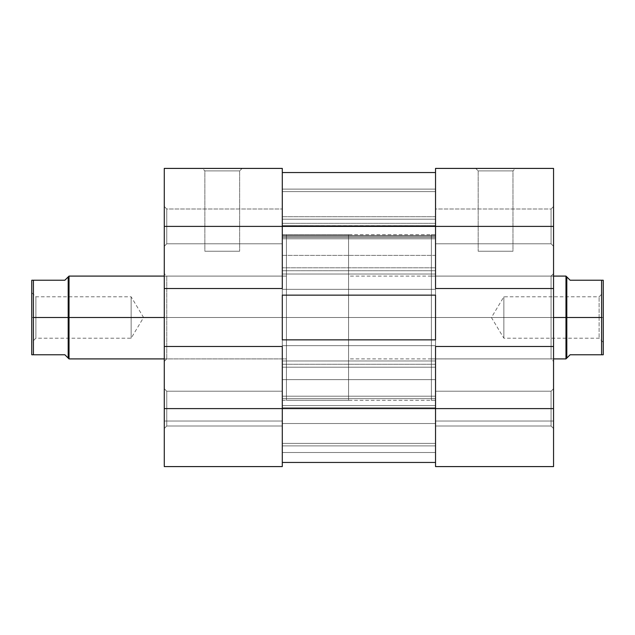 <?xml version="1.0" encoding="UTF-8"?>
<svg xmlns="http://www.w3.org/2000/svg" width="635" height="635" viewBox="0 0 635 635"><rect width="100%" height="100%" fill="white"/><g stroke="black" fill="none" stroke-linecap="round" stroke-linejoin="round"><path stroke-width="0.48" stroke-dasharray="3.17 2.38" d="M166.759 208.994L166.759 243.784L164.274 246.269L164.274 206.51L166.759 208.994L166.759 243.784L164.274 246.269L164.274 206.51L166.759 208.994L282.297 208.994L282.297 243.784L166.759 243.784L166.759 208.994L282.297 208.994L282.297 243.784L166.759 243.784L166.759 208.994L166.759 243.784L282.297 243.784L282.297 226.393L282.297 288.512L164.274 288.512L164.274 226.393L282.297 226.393L282.297 466.59L164.274 466.59L282.297 466.59L282.297 421.029L282.297 466.59L164.274 466.59L164.274 168.41L282.297 168.41L282.297 243.784L282.297 208.994L282.297 243.784L282.297 208.994L166.759 208.994L166.759 243.784L282.297 243.784L282.297 208.994L166.759 208.994L164.274 206.51L164.274 246.269L164.274 206.899L164.274 246.269L166.759 243.784L166.759 208.994L164.274 206.51L164.274 246.269L166.759 243.784L166.759 208.994M166.759 391.216L166.759 426.006L164.274 428.49L164.274 388.731L166.759 391.216L166.759 426.006L164.274 428.49L164.274 388.731L166.759 391.216L282.297 391.216L282.297 426.006L166.759 426.006L166.759 391.216L282.297 391.216L282.297 426.006L166.759 426.006L166.759 391.216L166.759 426.006L282.297 426.006L282.297 391.216L282.297 426.006L282.297 391.216L282.297 426.006L282.297 391.216L166.759 391.216L166.759 426.006L282.297 426.006L282.297 391.216L166.759 391.216L164.274 388.731L164.274 428.49L164.274 389.112L164.274 428.49L166.759 426.006L166.759 391.216L164.274 388.731L164.274 428.49L166.759 426.006L166.759 391.216M166.759 276.09L166.759 358.91L164.274 361.394L164.274 273.606L166.759 276.09L286.441 276.09L286.441 358.91L166.759 358.91L166.759 276.09L166.759 358.91L286.441 358.91L286.441 317.5L286.441 400.328L286.441 234.672L282.297 234.672L282.297 400.328L286.441 400.328L282.297 400.328L282.297 234.672L286.441 234.672L286.441 400.328L286.441 276.09L286.441 358.91L286.441 276.09L166.759 276.09L164.274 273.606L164.274 361.394L164.274 274.447L164.274 361.394L166.759 358.91L166.759 276.09M239.641 170.894L204.859 170.894L202.374 168.41L242.126 168.41L239.641 170.894L239.641 251.238L204.859 251.238L204.859 170.894L239.641 170.894L204.859 170.894L204.859 251.238L239.641 251.238L239.641 170.894L242.126 168.41L202.374 168.41L241.744 168.41L202.374 168.41L204.859 170.894L239.641 170.894M566.809 276.916L566.809 317.5L348.559 317.5L348.559 276.09L348.559 333.661L348.559 301.339L348.559 317.5L286.441 317.5L286.441 309.42L286.441 333.661L286.441 301.339L286.441 400.328L286.441 317.5L348.559 317.5L348.559 234.672L348.559 400.328L348.559 317.5L348.559 358.91L348.559 317.5L553.553 317.5L553.553 308.935L553.553 361.394L553.553 273.606L551.069 276.09L551.069 358.91L553.553 361.394L553.553 317.5L164.274 317.5L286.441 317.5L286.441 234.672L286.441 317.5L69.024 317.5L69.024 276.09L69.024 317.5L68.191 317.5L68.191 276.916L68.191 358.084L64.881 354.774L31.75 354.774L31.75 317.5L33.409 317.5L33.409 354.774L31.75 354.774L31.75 317.5L35.893 317.5L35.893 338.209L35.893 317.5L31.75 317.5L31.75 342.344L31.75 280.226L64.881 280.226L68.191 276.916L64.881 280.226L33.409 280.226L33.409 317.5L33.409 280.226L31.75 280.226L31.75 342.344L31.75 292.656L31.75 317.5L131.143 317.5L131.143 338.209L131.143 317.5L35.893 317.5L35.893 338.209L35.893 317.5L131.143 317.5C131.143 344.21 131.143 344.21 131.143 317.5C131.143 344.21 131.143 344.21 131.143 317.5L143.581 317.5L131.143 317.5C131.143 290.79 131.143 290.79 131.143 317.5C131.143 290.79 131.143 290.79 131.143 317.5L35.893 317.5L35.893 296.791L35.893 317.5L31.75 317.5L31.75 292.656L31.75 317.5L33.409 317.5L33.409 354.774L64.881 354.774L68.191 358.084L68.191 317.5L69.024 317.5L69.024 358.91L69.024 317.5L286.441 317.5L286.441 276.09L286.441 317.5L565.975 317.5L565.975 358.91L565.975 317.5L566.809 317.5L566.809 358.084L566.809 276.916L570.119 280.226L603.25 280.226L603.25 317.5L601.591 317.5L601.591 280.226L603.25 280.226L603.25 317.5L599.107 317.5L599.107 296.791L599.107 317.5L603.25 317.5L603.25 292.656L603.25 354.774L570.119 354.774L566.809 358.084L570.119 354.774L601.591 354.774L601.591 317.5L601.591 354.774L603.25 354.774L603.25 292.656L603.25 317.5L503.857 317.5L503.857 296.791L503.857 317.5L599.107 317.5L599.107 296.791L599.107 317.5L503.857 317.5C503.857 290.79 503.857 290.79 503.857 317.5C503.857 290.79 503.857 290.79 503.857 317.5L491.419 317.5L503.857 317.5C503.857 344.21 503.857 344.21 503.857 317.5C503.857 344.21 503.857 344.21 503.857 317.5L599.107 317.5L599.107 338.209L599.107 317.5L603.25 317.5L603.25 342.344L603.25 317.5L601.591 317.5L601.591 280.226L570.119 280.226L567.642 277.749M164.274 466.59L164.274 421.029L164.274 466.59L282.297 466.59L164.274 466.59L164.274 346.488L282.297 346.488L282.297 408.607L164.274 408.607L282.297 408.607L282.297 466.59L282.297 421.029L282.297 466.59L164.274 466.59L164.274 421.029L282.297 421.029L164.274 421.029L282.297 421.029L164.274 421.029L164.274 466.59M282.297 400.328L282.297 234.672L282.297 400.328L282.297 317.5L282.297 400.328L282.297 398.732L282.297 400.328L435.531 400.328L435.531 317.5L282.297 317.5L435.531 317.5L435.531 400.328L435.531 398.732L435.531 400.328L431.387 400.328L431.387 234.672L435.531 234.672L435.531 398.732L435.531 236.268L435.531 317.5L282.297 317.5L282.297 234.672L282.297 398.732L282.297 317.5L435.531 317.5L435.531 234.672L435.531 400.328L435.531 234.672L431.387 234.672L431.387 400.328L435.531 400.328L435.531 234.672L435.531 400.328M164.274 168.41L282.297 168.41L282.297 226.393L164.274 226.393L164.274 168.41M239.641 251.238L204.859 251.238L239.641 251.238M164.274 346.488L282.297 346.488L164.274 346.488L282.297 346.488L282.297 288.512L164.274 288.512L282.297 288.512L164.274 288.512L282.297 288.512L164.274 288.512L164.274 346.488L282.297 346.488L164.274 346.488M282.297 462.447L435.531 462.447L282.297 462.447L282.297 339.86L435.531 339.86L435.531 408.607L282.297 408.607L435.531 408.607L435.531 462.447L282.297 462.447L435.531 462.447L435.531 339.86L435.531 408.607L435.531 339.86L435.531 345.662L435.531 339.86L282.297 339.86L282.297 462.447L282.297 339.86L282.297 462.447L282.297 452.509L282.297 462.447L435.531 462.447L435.531 408.607L435.531 462.447L435.531 423.521L435.531 462.447L435.531 452.509L282.297 452.509L282.297 423.521L282.297 462.447L282.297 452.509L435.531 452.509L282.297 452.509L435.531 452.509L435.531 423.521L282.297 423.521L282.297 452.509L282.297 423.521L435.531 423.521L282.297 423.521L435.531 423.521L435.531 452.509L282.297 452.509L435.531 452.509L282.297 452.509L435.531 452.509L435.531 462.447L282.297 462.447M435.531 295.14L435.531 226.393L282.297 226.393L282.297 295.14L282.297 172.553L435.531 172.553L435.531 295.14L282.297 295.14L282.297 226.393L435.531 226.393L435.531 172.553L282.297 172.553L282.297 345.662L282.297 339.86L282.297 345.662L282.297 339.86L435.531 339.86L282.297 339.86L435.531 339.86L435.531 345.662L282.297 345.662L435.531 345.662L282.297 345.662L435.531 345.662L435.531 339.86L282.297 339.86L282.297 345.662L435.531 345.662L282.297 345.662L435.531 345.662L282.297 345.662L282.297 289.338L282.297 295.14L435.531 295.14L435.531 172.553L435.531 345.662L435.531 289.338L282.297 289.338L435.531 289.338L282.297 289.338L435.531 289.338L435.531 295.14L282.297 295.14L282.297 289.338L435.531 289.338L282.297 289.338L435.531 289.338L282.297 289.338L282.297 295.14L435.531 295.14L435.531 289.338L435.531 295.14L282.297 295.14L435.531 295.14M282.297 189.119L282.297 273.995L282.297 189.119L282.297 273.995L282.297 189.119L282.297 238.816L435.531 238.816L435.531 189.119L435.531 273.995L435.531 189.119L435.531 255.381L282.297 255.381L282.297 274.018L282.297 270.724L435.531 270.724L435.531 274.018L435.531 267.803L282.297 267.803L435.531 267.803L435.531 255.381L282.297 255.381L282.297 238.816L435.531 238.816L282.297 238.816L435.531 238.816L435.531 236.331L282.297 236.331L435.531 236.331L435.531 226.393L282.297 226.393L435.531 226.393L435.531 189.119L282.297 189.119L435.531 189.119L282.297 189.119L435.531 189.119L435.531 191.603L282.297 191.603L282.297 189.119L435.531 189.119L435.531 226.393L282.297 226.393L282.297 189.119L282.297 191.603L435.531 191.603L435.531 235.506L282.297 235.506L282.297 191.603L282.297 235.506L435.531 235.506L435.531 237.506L282.297 237.506L282.297 235.506L282.297 270.724L435.531 270.724L435.531 237.506L282.297 237.506L435.531 237.506L435.531 270.724L282.297 270.724L282.297 274.018L282.297 255.381L435.531 255.381L435.531 238.816L282.297 238.816L282.297 226.393L435.531 226.393L435.531 236.331L282.297 236.331L435.531 236.331L435.531 238.816L282.297 238.816L435.531 238.816L282.297 238.816L282.297 255.381L435.531 255.381L435.531 267.803L282.297 267.803L435.531 267.803L435.531 274.018L435.531 270.724L282.297 270.724L282.297 237.506L435.531 237.506L435.531 235.506L282.297 235.506L435.531 235.506L435.531 191.603L282.297 191.603L435.531 191.603L435.531 189.119L282.297 189.119L435.531 189.119L282.297 189.119L435.531 189.119L435.531 191.603L282.297 191.603L282.297 189.119L282.297 191.603L435.531 191.603L435.531 223.353L282.297 223.353L282.297 191.603L282.297 219.178L435.531 219.178L435.531 225.647L282.297 225.838L282.297 223.353L435.531 223.353L435.531 225.838L282.297 225.647L282.297 219.178L435.531 219.178L435.531 216.718L282.297 216.718L435.531 216.718L435.531 191.603L282.297 191.603L435.531 191.603L435.531 189.119L282.297 189.119L435.531 189.119L282.297 189.119L282.297 191.603L435.531 191.603L435.531 189.119L282.297 189.119L435.531 189.119L282.297 189.119L435.531 189.119L435.531 191.603L282.297 191.603L282.297 189.119M282.297 445.881L282.297 361.005L282.297 445.881L282.297 361.005L282.297 445.881L435.531 445.881L435.531 361.005L435.531 445.881L435.531 361.005L435.531 445.881L435.531 408.607L282.297 408.607L282.297 445.881L282.297 405.574L435.531 405.574L435.531 364.276L282.297 364.276L282.297 360.982L282.297 379.619L435.531 379.619L435.531 396.184L282.297 396.184L282.297 408.607L435.531 408.607L435.531 398.669L282.297 398.669L435.531 398.669L435.531 396.184L282.297 396.184L435.531 396.184L282.297 396.184L282.297 379.619L435.531 379.619L435.531 367.197L282.297 367.197L435.531 367.197L435.531 360.982L435.531 364.276L282.297 364.276L282.297 405.574L435.531 405.574L435.531 407.773L282.297 407.773L435.531 407.773L435.531 443.397L282.297 443.397L435.531 443.397L435.531 445.881L282.297 445.881L435.531 445.881L282.297 445.881L282.297 408.607L435.531 408.607L435.531 445.881L282.297 445.881L435.531 445.881L282.297 445.881L435.531 445.881L435.531 443.397L282.297 443.397L282.297 445.881M282.297 317.5L282.297 234.672L282.297 317.5M435.531 407.773L282.297 407.773L282.297 443.397L435.531 443.397L435.531 405.574L282.297 405.574L282.297 407.773L435.531 407.773M282.297 364.276L435.531 364.276L435.531 405.574L282.297 405.574L282.297 364.276L435.531 364.276L435.531 360.982L435.531 367.197L282.297 367.197L282.297 360.982L282.297 364.276M435.531 379.619L282.297 379.619L282.297 367.197L435.531 367.197L435.531 379.619L282.297 379.619L282.297 396.184L435.531 396.184L435.531 379.619M435.531 396.184L282.297 396.184L435.531 396.184L435.531 398.669L282.297 398.669L282.297 396.184L435.531 396.184M435.531 408.607L282.297 408.607L282.297 398.669L435.531 398.669L435.531 408.607L553.553 408.607L553.553 346.488L435.531 346.488L435.531 168.41L553.553 168.41L553.553 466.59L553.553 421.029L553.553 466.59L435.531 466.59L553.553 466.59L435.531 466.59L435.531 391.216L435.531 426.006L551.069 426.006L553.553 428.49L553.553 388.731L551.069 391.216L551.069 426.006L553.553 428.49L553.553 388.731L551.069 391.216L551.069 426.006L551.069 391.216L435.531 391.216L435.531 426.006L551.069 426.006L551.069 391.216L435.531 391.216L435.531 415.266L435.531 408.607L553.553 408.607L553.553 388.731L553.553 466.59L553.553 421.029L435.531 421.029L435.531 466.59L435.531 421.029L435.531 466.59L553.553 466.59L435.531 466.59L435.531 408.607M435.531 216.718L282.297 216.718L282.297 191.603L435.531 191.603L435.531 219.178L282.297 219.178L282.297 216.718L435.531 216.718L435.531 208.994L435.531 243.784L551.069 243.784L553.553 246.269L553.553 206.51L551.069 208.994L551.069 243.784L553.553 246.269L553.553 206.51L551.069 208.994L551.069 243.784L551.069 208.994L435.531 208.994L435.531 243.784L551.069 243.784L551.069 208.994L435.531 208.994L435.531 216.726M282.297 225.647L435.531 225.647L435.531 219.178L282.297 219.178L282.297 225.647L435.531 225.838L435.531 223.353L282.297 223.353L282.297 225.647M435.531 191.603L282.297 191.603L282.297 223.353L435.531 223.353L435.531 191.603M478.179 170.894L512.969 170.894L515.453 168.41L475.694 168.41L478.179 170.894L478.179 251.238L512.969 251.238L512.969 170.894L478.179 170.894L512.969 170.894L512.969 251.238L478.179 251.238L478.179 170.894L475.694 168.41L515.453 168.41L476.083 168.41L515.453 168.41L512.969 170.894L478.179 170.894M431.387 276.09L431.387 358.91L551.069 358.91L551.069 276.09L431.387 276.09L431.387 276.884L431.387 276.09L551.069 276.09L551.069 358.91L431.387 358.91L431.387 317.5L431.387 400.328L431.387 276.09M431.387 234.672L431.387 301.339L431.387 234.672M553.553 308.935L553.553 273.606L553.553 308.935M553.553 428.49L553.553 412.488L553.553 428.49L551.069 426.006L435.531 426.006L435.531 391.216L551.069 391.216L551.069 426.006L435.531 426.006L435.531 391.216L551.069 391.216L551.069 426.006L551.069 391.216L553.553 388.731L553.553 428.49L551.069 426.006L551.069 391.216L553.553 388.731L553.553 428.49M553.553 246.269L553.553 206.51L553.553 246.269L553.553 206.51L553.553 246.269L551.069 243.784L435.531 243.784L435.531 208.994L551.069 208.994L551.069 243.784L435.531 243.784L435.531 208.994L551.069 208.994L551.069 243.784L551.069 208.994L553.553 206.51L553.553 246.269L551.069 243.784L551.069 208.994L553.553 206.51L553.553 246.269M435.531 288.512L435.531 346.488L553.553 346.488L435.531 346.488L553.553 346.488L553.553 226.393L435.531 226.393L435.531 288.512L553.553 288.512L435.531 288.512L435.531 346.488L435.531 288.512L553.553 288.512L435.531 288.512M553.553 226.393L435.531 226.393L435.531 168.41L553.553 168.41L553.553 226.393M478.179 251.238L512.969 251.238L478.179 251.238M553.553 346.488L435.531 346.488L553.553 346.488M435.531 466.59L553.553 466.59L553.553 421.029L435.531 421.029L553.553 421.029L435.531 421.029L435.531 466.59M551.069 276.09L553.553 273.606L553.553 361.394L551.069 358.91L551.069 276.09M286.441 301.339L286.441 236.268L286.441 301.339M286.441 333.661L286.441 400.328L286.441 333.661M286.441 325.58L286.441 358.91L286.441 325.58M286.441 309.42L286.441 276.09L286.441 309.42M503.857 317.5L503.857 338.209L503.857 317.5M599.107 317.5L599.107 338.209L599.107 317.5M565.975 317.5L565.975 276.09L565.975 317.5M348.559 301.339L348.559 234.672L348.559 301.339M348.559 333.661L348.559 400.328L348.559 333.661M348.559 325.58L348.559 358.91L348.559 325.58M131.143 317.5L131.143 296.791L131.143 317.5M35.893 317.5L35.893 296.791L35.893 317.5M286.441 317.5L286.441 358.91L286.441 317.5M282.297 234.672L435.531 234.672M435.531 274.018L282.297 274.018L435.531 274.018M435.531 360.982L282.297 360.982L435.531 360.982M435.531 225.838L282.297 225.838L435.531 225.838M164.274 276.09L286.441 276.09M31.75 292.656L35.893 296.791L131.143 296.791L143.581 317.5L131.143 338.209L35.893 338.209L31.75 342.344M553.553 358.91L348.559 358.91M348.559 400.328L286.441 400.328M603.25 342.344L599.107 338.209L503.857 338.209L491.419 317.5L503.857 296.791L599.107 296.791L603.25 292.656M348.559 234.672L286.441 234.672M553.553 276.09L348.559 276.09M164.274 358.91L286.441 358.91"/><path stroke-width="0.95" d="M282.297 408.607L164.274 408.607L164.274 346.488L282.297 346.488L282.297 408.607L282.297 346.488L164.274 346.488L164.274 466.59L282.297 466.59L282.297 408.607L164.274 408.607L164.274 466.59L282.297 466.59L282.297 408.607L435.531 408.607L282.297 408.607M282.297 168.41L164.274 168.41L164.274 346.488L164.274 226.393L282.297 226.393L282.297 168.41L164.274 168.41L164.274 226.393L282.297 226.393L282.297 288.512L282.297 168.41M282.297 288.512L164.274 288.512L282.297 288.512M435.531 462.447L282.297 462.447L435.531 462.447M282.297 295.14L435.531 295.14L435.531 339.86L282.297 339.86L282.297 295.14L435.531 295.14L435.531 339.86L282.297 339.86L282.297 295.14M435.531 226.393L282.297 226.393L435.531 226.393L435.531 288.512L553.553 288.512L553.553 226.393L435.531 226.393L435.531 288.512L553.553 288.512L553.553 168.41L435.531 168.41L435.531 226.393L553.553 226.393L553.553 168.41L435.531 168.41L435.531 226.393M435.531 172.553L282.297 172.553L435.531 172.553M553.553 466.59L435.531 466.59L553.553 466.59L553.553 288.512L553.553 346.488L435.531 346.488L435.531 466.59L435.531 408.607L553.553 408.607L553.553 346.488L435.531 346.488L435.531 408.607L553.553 408.607L553.553 466.59M69.024 317.5L164.274 317.5L69.024 317.5L69.024 276.09L69.024 317.5L68.191 317.5L69.024 317.5L69.024 358.91L69.024 317.5M68.191 276.916L68.191 317.5L33.409 317.5L33.409 354.774L64.881 354.774L68.191 358.084L68.191 276.916L64.881 280.226L31.75 280.226L31.75 354.774L64.881 354.774L68.191 358.084L68.191 317.5L33.409 317.5L33.409 280.226L33.409 354.774L31.75 354.774L31.75 280.226L64.881 280.226L69.024 276.09L164.274 276.09M565.975 317.5L553.553 317.5L565.975 317.5L565.975 358.91L565.975 317.5L566.809 317.5L565.975 317.5L565.975 276.09L565.975 317.5M553.553 276.09L565.975 276.09L566.809 276.916L566.809 317.5L601.591 317.5L601.591 280.226L603.25 280.226L603.25 354.774L601.591 354.774L601.591 317.5L601.591 354.774L570.119 354.774L566.809 358.084L566.809 317.5L601.591 317.5L601.591 280.226L570.119 280.226L566.809 276.916L566.809 358.084L570.119 354.774L603.25 354.774L603.25 280.226L570.119 280.226L567.642 277.749M566.809 358.084L565.975 358.91L553.553 358.91M164.274 358.91L69.024 358.91L68.191 358.084"/></g></svg>
